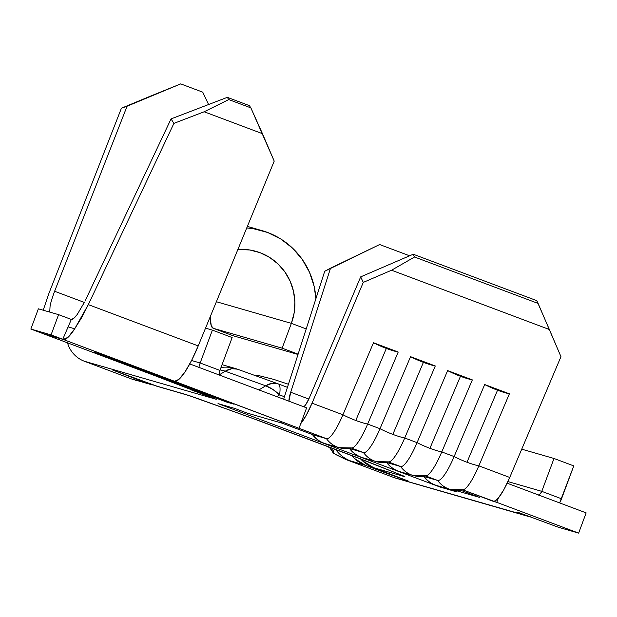 <?xml version="1.0" encoding="UTF-8"?>
<svg xmlns="http://www.w3.org/2000/svg" width="617" height="617" viewBox="0 0 617 617"><rect width="100%" height="100%" fill="white"/><g stroke="black" fill="none" stroke-linecap="round" stroke-linejoin="round"><path stroke-width="0.93" d="M153.818 385.116A35.076 34.313 -73.9 0 1 149.885 384.237A35.076 34.313 -73.9 0 1 147.386 383.404L132.269 379.239L84.305 361.223L216.235 399.292L190.291 389.543L197.024 391.487L43.067 333.65L63.281 339.481L326.478 438.672A35.076 7.273 -69.4 0 0 342.936 414.786A24.51 4.735 23 0 0 355.785 420.462L386.335 348.435A24.51 4.735 -157 0 1 373.493 342.751L342.936 414.786L312.048 403.179L363.282 282.401L391.571 270.223L549.361 329.509L560.961 356.68L509.735 477.458L503.942 489.497L498.413 497.95L496.778 502.354L498.413 497.95L495.497 500.742L493.268 501.343L496.778 502.354L462.742 489.867L493.268 501.343A35.076 7.273 -69.4 0 0 498.413 497.95A35.076 7.273 -69.4 0 0 509.735 477.458L478.846 465.85L509.395 393.816L484.692 384.538L454.135 456.565A24.51 4.735 23 0 0 466.976 462.249L497.533 390.214A24.51 4.735 -157 0 1 484.692 384.538L454.135 456.565L441.78 451.929A35.076 7.273 110.6 0 1 425.314 475.807A24.51 23.97 -73.9 0 1 413.297 475.537A24.51 23.97 -73.9 0 1 400.61 466.521L387.021 462.596A35.076 7.273 -69.4 0 0 387.129 462.634L386.473 462.388M426.339 475.792A35.076 7.273 -69.4 0 0 441.78 451.929A24.51 4.735 -157 0 1 429.91 448.32A24.51 4.735 -157 0 1 417.069 442.644A35.076 7.273 110.6 0 1 400.61 466.521L388.61 462.017L400.61 466.521A35.076 7.273 -69.4 0 0 417.069 442.644L404.713 438.001L435.27 365.966L410.56 356.68L380.003 428.715A35.076 7.273 110.6 0 1 363.544 452.593L351.551 448.089L363.544 452.593A35.076 7.273 -69.4 0 0 380.003 428.715A24.51 4.735 23 0 0 392.844 434.391L423.401 362.356A24.51 4.735 -157 0 1 410.56 356.68L380.003 428.715L367.647 424.072L398.204 352.037L373.493 342.751L342.936 414.786L312.048 403.179A35.076 7.273 110.6 0 1 300.734 423.671L306.256 415.218L312.048 403.179L363.282 282.401L391.571 270.223L414.547 257.004L413.243 254.235L536.798 300.656L538.101 303.425L414.547 257.004L413.243 254.235L536.798 300.656L549.361 329.509L391.571 270.223L414.547 257.004L538.101 303.425L560.961 356.68L509.735 477.458L478.846 465.85A35.076 7.273 110.6 0 1 462.38 489.736A24.51 23.97 -73.9 0 1 450.364 489.466A24.51 23.97 -73.9 0 1 437.669 480.45L425.676 475.946L437.669 480.45A35.076 7.273 -69.4 0 0 454.135 456.565L441.78 451.929L472.337 379.895L447.626 370.609L417.069 442.644A24.51 4.735 23 0 0 429.91 448.32L460.467 376.285A24.51 4.735 -157 0 1 447.626 370.609L417.069 442.644L404.713 438.001A35.076 7.273 110.6 0 1 388.255 461.878A24.51 23.97 -73.9 0 1 376.231 461.609A24.51 23.97 -73.9 0 1 363.544 452.593L349.955 448.667A35.076 7.273 -69.4 0 0 350.063 448.706L349.407 448.459M225.845 401.736L96.121 352.993L102.854 354.937L170.415 380.087L232.586 403.688L225.845 401.736L96.152 352.901L102.862 354.922L170.423 380.072L232.586 403.688L225.845 401.736M140.892 369.29L134.845 367.547L137.622 368.588L151.088 373.061L134.853 366.961L140.915 369.236L134.845 367.547L137.622 368.588L151.088 373.061L140.892 369.29M185.709 386.365L218.495 398.651L185.293 386.281M150.926 373.293L183.118 385.201L150.471 373.192M108.715 357.729L126.138 364.277L112.178 358.971L130.11 365.418L115.456 359.912L132.871 366.22L115.448 359.672L108.715 357.729L126.138 364.277L112.178 358.971L130.11 365.418L115.456 359.912L132.871 366.22L115.448 359.672L108.715 357.729M199.546 399.222A35.076 19.119 -70.2 0 1 199.198 399.091L185.748 394.479A35.076 34.313 106.1 0 0 188.239 395.304A35.076 34.313 -73.9 0 1 185.748 394.479L155.469 385.741A35.076 34.313 106.1 0 0 157.967 386.566L188.247 395.304A35.076 34.313 106.1 0 0 188.301 395.32M329.409 447.587L333.342 450.626L333.365 453.171L345.844 459.495L351.027 461.184A35.076 34.313 -73.9 0 1 335.579 449.407A35.076 34.313 106.1 0 0 351.027 461.184L365.495 465.365L408.747 481.26L373.586 467.694L362.218 460.575L360.498 458.817A35.076 34.313 106.1 0 0 373.586 467.694L403.865 476.432A35.076 34.313 -73.9 0 1 399.014 474.157A35.076 34.313 106.1 0 0 403.865 476.432C405.924 477.026 404.791 476.447 400.464 474.72L347.44 453.857L248.798 416.953L199.198 399.091A35.076 19.119 109.8 0 0 199.538 399.222A35.076 19.119 109.8 0 0 199.885 399.338M221.017 367.501A35.076 34.313 -73.9 0 1 235.216 368.465A35.076 34.313 106.1 0 0 221.017 367.501M135.462 380.072A35.076 34.313 -73.9 0 1 132.91 379.231A35.076 34.313 106.1 0 0 135.416 380.057L149.885 384.237M249.469 417.2L249.469 417.2A35.076 19.119 109.8 0 1 249.137 417.084A35.076 19.119 -70.2 0 1 248.798 416.953A35.076 19.119 109.8 0 0 249.137 417.084L188.247 395.304M401.382 475.09L399.654 474.411A35.076 29.4 -68.2 0 0 400.464 474.72A35.076 29.4 111.8 0 1 399.654 474.411L367.825 461.678A35.076 29.4 -68.2 0 0 368.627 461.979A35.076 29.4 111.8 0 1 367.825 461.678L249.137 417.084M530.998 516.977A28.336 27.711 -73.9 0 1 527.751 516.252A28.336 27.711 -73.9 0 1 525.73 515.581L525.908 515.095L525.73 515.581L517.416 512.11L558.416 527.273L578.63 533.111L586.15 512.881L578.63 533.111L496.778 502.354L578.63 533.111L558.416 527.273L517.416 512.11L525.73 515.581L393.808 477.512L345.844 459.495L365.495 465.365A35.076 34.313 -73.9 0 1 351.443 455.369M351.435 455.369L354.135 458.238L365.495 465.365L386.173 473.131L386.396 472.514L386.173 473.131L408.747 481.26L373.586 467.694L403.865 476.432L400.464 474.72L360.004 458.624L260.158 421.103L190.738 396.099L155.469 385.741L112.225 369.845L147.386 383.404L132.91 379.231L136.149 380.488M333.365 453.171L329.91 447.942L333.365 453.171L333.342 450.626L327.696 446.446M153.957 375.313A48.573 10.065 -69.4 0 0 154.111 375.375A48.573 10.065 -69.4 0 0 154.265 375.429L43.067 333.65L63.281 339.481L68.117 337.244L74.696 328.776L81.498 317.894L88.331 304.621L173.909 123.369L171.048 118.911L85.47 300.163L171.048 118.911L173.909 123.369L204.158 111.777L228.745 99.568L227.318 97.339L171.048 118.911L227.318 97.339L249.361 105.623L250.872 107.882L228.745 99.568L227.318 97.339L249.361 105.623L250.872 107.882L262.472 133.688L204.158 111.777L228.745 99.568L250.872 107.882L274.218 161.114L198.227 345.913L88.331 304.621L173.909 123.369L204.158 111.777L262.472 133.688L274.218 161.114L198.227 345.913L191.578 360.475L184.907 372.074L179.015 379.301L174.619 381.298A48.573 10.065 -69.4 0 0 198.227 345.913L88.331 304.621L74.696 328.776A48.573 10.065 110.6 0 1 63.281 339.481L174.48 381.26A48.573 10.065 -69.4 0 0 174.619 381.298L174.619 381.298A48.573 10.065 110.6 0 1 174.48 381.26L326.478 438.672L313.004 434.777L282.116 423.177L247.078 413.066L234.722 408.423L218.009 403.603L440.407 487.16L457.112 491.988L450.541 489.512L457.112 491.988L440.407 487.16L440.6 486.643L440.407 487.16L218.009 403.603L234.722 408.423L247.078 413.066L282.116 423.177A35.076 7.273 110.6 0 1 282 423.139L312.888 434.746A35.076 7.273 -69.4 0 0 313.004 434.777L282.116 423.177L280.604 421.18M455.223 490.361L479.795 497.456L460.606 490.245L479.795 497.456L455.223 490.361M101.844 354.536L94.663 352.469L158.014 376.509L226.863 402.137L234.044 404.212L101.844 354.536L234.044 404.212L226.863 402.137L158.014 376.509L94.663 352.469L101.844 354.536M336.28 454.814L345.844 459.495L393.808 477.512A28.336 27.711 106.1 0 0 395.821 478.183L527.751 516.252M586.15 512.881L507.159 483.196L586.15 512.881M306.618 407.845L189.758 363.937L306.618 407.845L300.734 423.671L306.618 407.845M71.333 319.436L58.584 314.647L38.37 308.816L30.85 329.046L51.064 334.877L62.772 339.273L42.558 333.442L30.85 329.046L42.558 333.442L62.772 339.273L51.064 334.877L58.584 314.647L71.333 319.436L68.117 326.879L71.333 319.436M308.824 399.052L290.7 392.242L330.527 268.171L379.648 244.54L409.611 255.8L379.648 244.54L324.712 271.272L284.884 395.343A35.076 7.273 -69.4 0 0 283.689 399.23A35.076 7.273 110.6 0 1 284.884 395.343L324.712 271.272L330.527 268.171L290.7 392.242L308.824 399.052M463.406 489.721A35.076 7.273 -69.4 0 0 478.846 465.85A24.51 4.735 -157 0 1 466.976 462.249A24.51 4.735 -157 0 1 454.135 456.565A35.076 7.273 110.6 0 1 437.669 480.45L424.087 476.525A35.076 7.273 -69.4 0 0 424.195 476.563L423.54 476.316M436.836 485.564A24.51 23.97 -73.9 0 1 424.195 476.563A35.076 7.273 110.6 0 1 423.972 476.478A35.076 7.273 -69.4 0 0 424.087 476.525M399.77 471.635A24.51 23.97 -73.9 0 1 387.129 462.634A35.076 7.273 110.6 0 1 386.913 462.549A35.076 7.273 -69.4 0 0 387.021 462.596M362.711 457.706A24.51 23.97 -73.9 0 1 350.063 448.706A35.076 7.273 110.6 0 1 349.847 448.621A35.076 7.273 -69.4 0 0 349.955 448.667M389.273 461.863A35.076 7.273 -69.4 0 0 404.713 438.001A24.51 4.735 -157 0 1 392.844 434.391A24.51 4.735 -157 0 1 380.003 428.715L367.647 424.072A35.076 7.273 110.6 0 1 351.189 447.95A24.51 23.97 -73.9 0 1 339.165 447.68A24.51 23.97 -73.9 0 1 326.478 438.672L313.004 434.777A35.076 7.273 110.6 0 1 312.78 434.7A35.076 7.273 -69.4 0 0 312.888 434.746M303.109 406.834L304.274 406.372L305.839 404.528L309.441 397.649L360.675 276.871L413.243 254.235L360.675 276.871L363.282 282.401L360.675 276.871L309.441 397.649A13.489 2.8 110.6 0 1 303.711 406.75M288.926 401.197A13.489 2.8 110.6 0 1 290.7 392.242L288.926 401.197M49.776 311.508L50.039 306.664C50.44 303.495 51.967 298.358 54.62 291.263L84.367 302.438L54.62 291.263L127.071 106.224L54.62 291.263M48.974 293.268L121.418 108.222L180.712 83.889L202.746 92.172L208.585 104.52L202.746 92.172L180.712 83.889L121.418 108.222L48.974 293.268L43.205 310.204M299.091 428.075L300.734 423.671L299.091 428.075M538.587 495.004A6.748 6.602 -73.9 0 0 541.78 491.348L561.547 498.783A28.336 27.711 -73.9 0 1 559.627 502.917L573.779 465.904L554.004 458.477L521.735 449.168L554.004 458.477L541.78 491.348L561.547 498.783L573.779 465.904L554.004 458.477L541.78 491.348L507.914 481.576L541.78 491.348L540.415 493.592L538.309 495.142M282.139 348.173L213.42 328.344L233.187 335.771L298.003 354.474L233.187 335.771L213.42 328.344A53.964 11.191 110.6 0 1 213.243 328.283A53.964 11.191 110.6 0 1 210.806 315.326L210.544 320.161L211.284 325.853L213.42 328.344L282.139 348.173L298.104 354.166L282.139 348.173L291.371 323.362L282.139 348.173M306.202 328.93L291.371 323.362L306.202 328.93M216.397 301.728L291.371 323.362L216.397 301.728M205.538 328.136L212.387 330.118L232.154 337.545L212.387 330.118L200.163 362.989L191.563 360.505L200.163 362.989L219.93 370.416L232.154 337.545L219.93 370.416L200.163 362.989A28.336 27.711 106.1 0 0 198.913 367.377A28.336 27.711 -73.9 0 1 200.163 362.989L212.387 330.118L205.538 328.136M220.076 375.568L219.505 373.015L219.93 370.416A6.748 6.602 -73.9 0 0 219.96 375.283M132.269 379.239L84.305 361.223A28.336 27.711 -73.9 0 1 67.515 342.836A28.336 27.711 106.1 0 0 84.305 361.223L216.235 399.292L154.265 375.429M237.892 249.453L249.87 249.993L260.089 252.7L269.575 257.397L277.951 263.899L284.907 271.95L290.167 281.259L293.538 291.448L294.88 302.137L294.147 312.912L291.371 323.362A55.144 53.941 -73.9 0 0 256.155 251.397A55.144 53.941 -73.9 0 0 237.892 249.453M315.912 298.69L314.153 286.388L309.464 272.205L302.145 259.256L292.466 248.049L280.804 239.003L267.616 232.47L253.386 228.699L246.738 227.943A76.732 75.058 -73.9 0 1 262.14 230.658A76.732 75.058 -73.9 0 1 315.912 298.697M397.888 478.692A28.336 27.711 -73.9 0 1 393.808 477.512L531.029 516.984M43.067 333.65A48.573 10.065 110.6 0 1 42.912 333.596A48.573 10.065 110.6 0 1 42.627 333.465L43.067 333.65M77.804 313.714L77.225 314.508C74.456 318.156 72.451 319.783 71.194 319.398L73.708 318.411L77.225 314.508L84.568 302.037M74.696 328.776L68.117 326.879L62.772 339.273L68.117 326.879L74.696 328.776M30.85 329.046L51.064 334.877L58.584 314.647L38.37 308.816L30.85 329.046M150.255 96.221L180.712 83.889L127.071 106.224L121.418 108.222L150.255 96.221M325.645 443.777A24.51 23.97 -73.9 0 1 313.004 434.777A24.51 23.97 106.1 0 0 325.691 443.793C319.915 442.011 315.372 438.764 312.055 434.059M352.207 447.934A35.076 7.273 -69.4 0 0 367.647 424.072A24.51 4.735 -157 0 1 355.785 420.462A24.51 4.735 -157 0 1 342.936 414.786A35.076 7.273 110.6 0 1 326.478 438.672A24.51 23.97 106.1 0 0 339.119 447.672M398.204 352.037A24.51 4.735 -157 0 1 386.335 348.435L355.785 420.462A24.51 4.735 23 0 0 367.647 424.072L398.204 352.037L373.493 342.751L386.335 348.435L398.204 352.037M376.185 461.593A24.51 23.97 106.1 0 1 363.544 452.593L350.063 448.706A24.51 23.97 106.1 0 0 362.757 457.721C356.981 455.932 352.438 452.693 349.122 447.988M435.27 365.966A24.51 4.735 -157 0 1 423.401 362.356L392.844 434.391A24.51 4.735 23 0 0 404.713 438.001L435.27 365.966L410.56 356.68L423.401 362.356L435.27 365.966M413.251 475.522A24.51 23.97 106.1 0 1 400.61 466.521L387.129 462.634A24.51 23.97 106.1 0 0 399.824 471.65C394.047 469.861 389.504 466.622 386.188 461.917M472.337 379.895A24.51 4.735 -157 0 1 460.467 376.285L429.91 448.32A24.51 4.735 23 0 0 441.78 451.929L472.337 379.895L447.626 370.609L460.467 376.285L472.337 379.895M450.317 489.451A24.51 23.97 106.1 0 1 437.669 480.45L424.195 476.563A24.51 23.97 106.1 0 0 436.89 485.579C431.113 483.79 426.571 480.543 423.254 475.846M509.395 393.816A24.51 4.735 -157 0 1 497.533 390.214L466.976 462.249A24.51 4.735 23 0 0 478.846 465.85L509.395 393.816L484.692 384.538L497.533 390.214L509.395 393.816M279.563 394.926L284.437 396.754L279.563 394.926A35.076 24.333 -121.4 0 0 265.688 385.795L258.932 389.929L265.688 385.795L272.861 389.427L279.563 394.926A35.076 7.273 -69.4 0 0 278.298 383.905L278.298 383.905A35.076 7.273 110.6 0 1 279.563 394.926L276.771 396.631L279.563 394.926M237.715 369.29A35.076 19.119 109.8 0 0 237.375 369.167L231.761 368.681L225.22 371.226A35.076 24.333 -121.4 0 0 220.115 369.915L225.22 371.226L219.729 374.581L225.22 371.226L265.688 385.795A35.076 19.119 -70.2 0 1 277.843 383.735L278.298 383.905A35.076 7.273 -69.4 0 0 278.19 383.867L237.375 369.167A35.076 19.119 109.8 0 0 225.22 371.226L265.688 385.795L272.236 383.257L278.19 383.867M237.113 369.074A35.076 34.313 106.1 0 0 235.216 368.465L222.066 364.67M153.849 385.131L147.386 383.404L112.225 369.845L158.422 386.697M126.709 375.637L126.932 375.043L126.709 375.637M254.512 375.213L258.484 375.545L254.512 375.213M273.586 379.339L258.484 375.545L273.586 379.339L288.44 384.252L273.586 379.339M218.21 398.574L218.642 398.667M204.759 393.276L215.441 397.533L199.06 391.633L188.478 387.407L204.782 393.222L215.672 397.541L209.433 395.458L188.162 387.337L204.759 393.276M215.827 397.456L215.441 397.533M479.679 497.418L460.591 490.245M213.243 328.283L233.01 335.71M262.14 230.658L247.371 226.393M154.111 375.375L42.912 333.596M325.691 443.793L339.165 447.68L352.145 447.95M362.757 457.721L376.231 461.609L389.211 461.878M399.824 471.65L413.297 475.537L426.278 475.807M436.89 485.579L450.364 489.466L463.344 489.736M278.298 383.905L287.453 387.345M235.216 368.465L237.375 369.167"/></g></svg>
